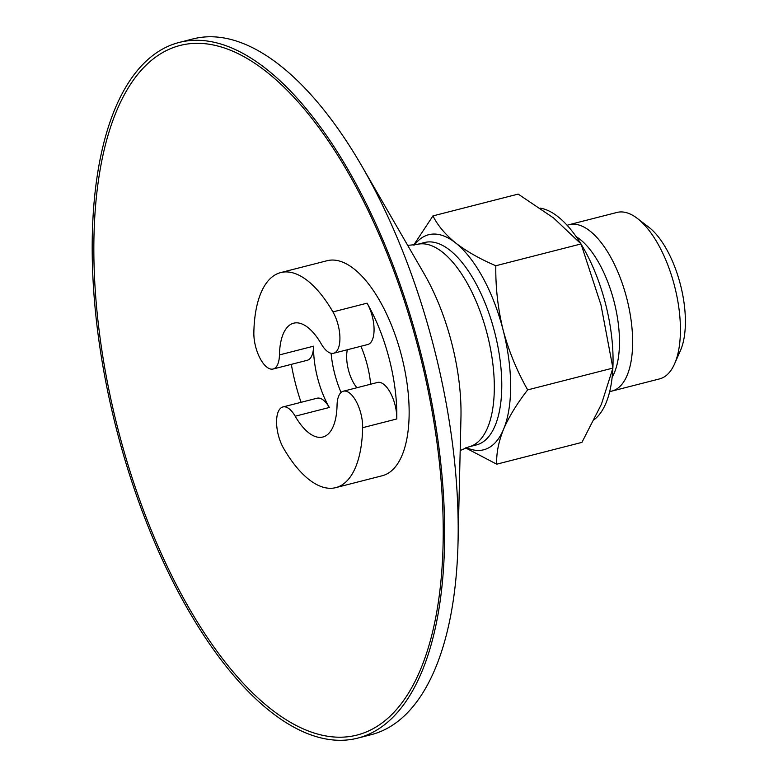 <?xml version="1.0" encoding="UTF-8"?>
<svg xmlns="http://www.w3.org/2000/svg" width="778" height="778" viewBox="0 0 778 778"><rect width="100%" height="100%" fill="white"/><g stroke="black" fill="none" stroke-linecap="round" stroke-linejoin="round"><path stroke-width="1.17" d="M367.06 303.177L332.926 311.91A26.121 11.407 75.6 0 1 339.918 337.613A26.121 11.407 75.6 0 1 333.587 353.261L367.731 344.528A26.121 11.407 75.6 0 0 374.062 328.88A26.121 11.407 75.6 0 0 367.06 303.177A111.001 48.479 75.6 0 1 396.79 418.963L362.645 427.696A111.001 48.479 -104.4 0 1 335.853 487.611A111.001 48.479 -104.4 0 1 335.765 487.641A111.001 48.479 -104.4 0 1 283.581 448.303A26.121 11.407 75.6 0 1 276.579 422.6A26.121 11.407 75.6 0 1 282.91 406.952A26.121 11.407 75.6 0 1 295.193 416.211A58.768 25.664 -104.4 0 0 322.821 437.032A58.768 25.664 -104.4 0 0 322.86 437.022A58.768 25.664 -104.4 0 0 337.049 405.299A26.121 11.407 75.6 0 1 343.38 391.198A26.121 11.407 75.6 0 1 356.421 401.837A26.121 11.407 75.6 0 1 362.645 427.696M335.765 487.641L382.192 475.757A111.001 48.479 -104.4 0 0 382.28 475.737A111.001 48.479 -104.4 0 0 401.623 356.11A111.001 48.479 -104.4 0 0 327.168 260.698L280.741 272.572A111.001 48.479 -104.4 0 0 253.852 332.517A26.121 11.407 75.6 0 0 260.076 358.366A26.121 11.407 75.6 0 0 273.127 369.015A26.121 11.407 75.6 0 0 279.448 354.914A58.768 25.664 -104.4 0 1 293.685 323.181A58.768 25.664 -104.4 0 1 321.314 344.002A26.121 11.407 75.6 0 0 333.587 353.261M301.057 402.304A111.001 48.479 75.6 0 1 291.332 364.357M332.926 311.91A111.001 48.479 -104.4 0 0 280.741 272.572M495.819 265.745C495.489 287.325 497.92 308.749 503.113 330.028C508.812 351.179 517.01 371.135 527.688 389.885C517.117 403.432 509.075 416.551 503.56 429.252C498.542 441.807 496.257 453.457 496.714 464.184L581.934 442.381L601.433 404.21L612.908 368.082L600.986 304.986L581.04 243.942L553.615 217.996L518.177 194.101L432.957 215.905C437.703 225.455 445.298 234.499 455.752 243.037C466.683 251.44 480.036 259.016 495.819 265.745L581.04 243.942M609.689 391.509A85.901 37.519 -104.4 0 0 611.78 391.12L659.569 378.896A85.901 37.519 -104.4 0 0 659.647 378.876A85.901 37.519 -104.4 0 0 674.545 363.909L680.41 350.625A72.85 31.82 -104.4 0 0 680.487 284.865A72.85 31.82 -104.4 0 0 648.842 227.234L637.318 218.394A85.901 37.519 -104.4 0 0 616.983 212.443L569.195 224.667A85.901 37.519 -104.4 0 0 567.172 225.328M674.545 363.909A85.901 37.519 -104.4 0 0 674.633 286.362A85.901 37.519 -104.4 0 0 637.318 218.394M611.78 391.12A85.901 37.519 -104.4 0 0 611.848 391.101A85.901 37.519 -104.4 0 0 626.815 298.519A85.901 37.519 -104.4 0 0 569.195 224.667M594.45 419.42A111.001 48.479 -104.4 0 0 612.85 368.334M612.879 367.829A111.001 48.479 -104.4 0 0 581.176 244.302M580.777 243.65A111.001 48.479 -104.4 0 0 540.282 208.154M496.714 464.184L465.584 447.875M527.688 389.885L612.908 368.082M413.682 245.099L432.957 215.905M466.372 447.593A111.001 48.479 -104.4 0 0 483.799 449.762A111.001 48.479 -104.4 0 0 503.56 429.252A111.001 48.479 -104.4 0 0 503.113 330.028A111.001 48.479 -104.4 0 0 455.752 243.037A111.001 48.479 -104.4 0 0 414.528 244.963M357.433 738.196L371.087 734.704A359.105 156.855 -104.4 0 0 371.378 734.626A359.105 156.855 -104.4 0 0 458.038 542.315A359.105 156.855 -104.4 0 0 361.731 165.899A359.105 156.855 -104.4 0 0 193.061 38.9L179.407 42.391A359.105 156.855 -104.4 0 0 116.457 429.174A359.105 156.855 -104.4 0 0 357.433 738.196A359.105 156.855 -104.4 0 0 357.724 738.128A359.105 156.855 -104.4 0 0 420.295 351.082A359.105 156.855 -104.4 0 0 179.407 42.391M356.946 735.084A355.974 155.493 -104.4 0 0 354.467 183.948A355.974 155.493 -104.4 0 0 93.846 251.858A355.974 155.493 -104.4 0 0 356.946 735.084M347.328 349.75A26.121 11.407 -104.4 0 0 356.908 387.736M331.097 353.28A58.768 25.664 -104.4 0 0 341.075 392.462M282.91 406.952L317.054 398.219A26.121 11.407 75.6 0 1 329.327 407.478A58.768 25.664 75.6 0 1 313.592 346.181A26.121 11.407 75.6 0 1 307.271 360.282L273.127 369.015M360.924 346.268A58.768 25.664 75.6 0 1 370.678 384.206M343.38 391.198L377.515 382.455A26.121 11.407 75.6 0 1 390.566 393.104A26.121 11.407 75.6 0 1 396.79 418.963M612.15 377.204A79.337 34.65 -104.4 0 0 614.134 301.845A79.337 34.65 -104.4 0 0 576.206 236.697M468.949 446.825L476.399 444.919A104.466 45.63 -104.4 0 0 476.486 444.899A104.466 45.63 -104.4 0 0 494.691 332.303A104.466 45.63 -104.4 0 0 424.613 242.503L417.154 244.409A104.466 45.63 -104.4 0 1 487.232 334.209A104.466 45.63 -104.4 0 1 469.037 446.805A104.466 45.63 -104.4 0 1 468.949 446.825L460.187 450.511M458.038 542.315L460.955 417.601A137.113 59.896 -104.4 0 0 424.185 273.875L361.731 165.899M329.327 407.478L295.193 416.211M313.592 346.181L279.448 354.914M407.711 245.381L417.154 244.409"/></g></svg>
